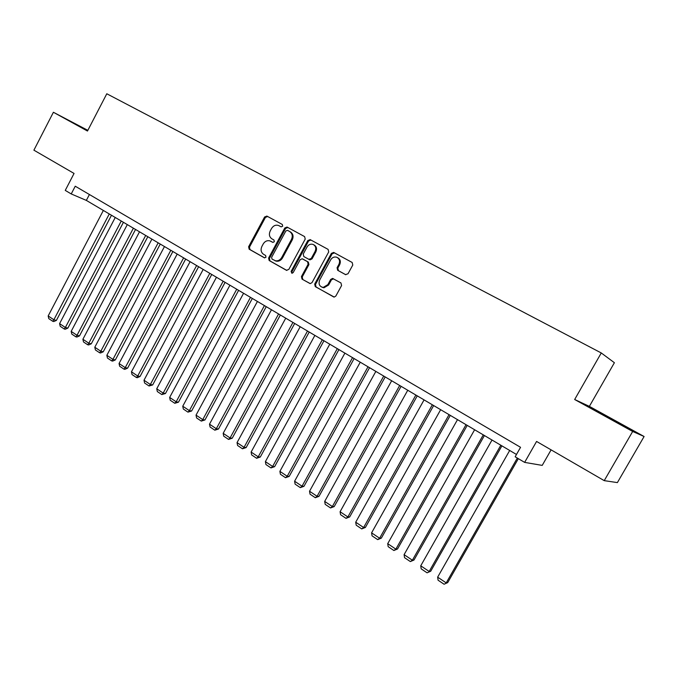 <?xml version="1.0" encoding="UTF-8"?>
<svg xmlns="http://www.w3.org/2000/svg" width="678" height="678" viewBox="0 0 678 678"><rect width="100%" height="100%" fill="white"/><g stroke="black" fill="none" stroke-linecap="round" stroke-linejoin="round"><path stroke-width="1.02" d="M282.692 226.198L282.302 224.469L266.92 216.104L264.598 216.977L248.623 246.741L249.148 249.19L264.352 257.793L265.988 257.208L265.606 255.47L263.623 254.352C261.005 252.453 260.428 249.818 261.877 246.453L263.217 243.961C264.878 241.292 267.064 240.249 269.785 240.834L272.887 242.41L274.327 241.724L273.946 239.987L271.954 238.885C269.319 237.012 268.734 234.385 270.191 231.003L271.531 228.511C273.361 225.63 275.717 224.63 278.59 225.503L281.141 226.859L282.692 226.198M345.526 274.615L348.026 273.751L352.78 265.047L352.162 262.471L333.661 252.419L331.389 253.386L314.694 284.074L315.287 286.633L334.237 297.074L335.856 296.023L341.585 285.548L340.966 282.955L332.576 278.412L330.678 279.455L327.855 284.633L323.177 287.438C319.423 286.523 318.253 284.057 319.669 280.039L330.678 259.818C332.178 257.462 334.161 256.589 336.619 257.199C339.5 258.64 340.263 261.022 338.924 264.335L337.076 267.725L337.686 270.293L345.627 274.666M87.843 130.337L53.401 112.268L33.9 150.177L74.055 173.441L65.258 190.399L71.232 193.942L75.25 186.213L520.551 447.31L515.161 456.786L524.636 462.388L542.214 465.388L551.104 449.861M632.667 431.462L644.1 436.505L589.368 406.368L574.664 399.503L632.667 431.462L604.234 480.643L536.578 441.446L524.636 462.388M574.664 399.503L601.267 352.958L106.793 93.767L87.479 131.04L53.401 112.268M305.21 239.114L304.625 236.614L287.04 227.054L284.802 227.994L268.607 258.03L269.158 260.513L286.404 270.285L288.794 269.437L305.21 239.114M310.236 239.665L328.11 249.385L328.711 251.928L312.041 282.573L310.27 283.616L302.015 279.116L301.439 276.582L308.134 264.234L307.549 261.7L302.151 258.759L300.125 259.767L293.184 272.581L291.896 273.302L291.108 271.403L307.82 240.537L310.236 239.665M644.1 436.505L617.387 482.6L604.234 480.643M589.368 406.368L614.395 362.713L601.267 352.958M71.232 193.942L86.343 200.4L516.475 454.472M89.411 194.518L86.343 200.4M87.759 130.507L70.359 121.26L80.945 127.201M633.625 431.157L591.835 408.512L633.625 431.157M271.141 241.436L272.963 242.427M267.666 216.511L265.429 217.426L249.47 247.139L250.004 249.589L264.725 257.92M279.039 225.715L281.167 226.867M287.887 227.503L285.608 228.427L269.437 258.42L269.988 260.903L286.862 270.446M287.514 230.342L285.862 230.952L271.624 257.343L272.014 259.089L275.548 260.801C278.116 261.123 280.167 260.038 281.684 257.555L291.464 239.453C292.938 236.037 292.328 233.385 289.65 231.503L287.514 230.342L289.65 231.503M274.946 260.666L276.378 261.183C278.946 261.505 280.98 260.428 282.497 257.945L281.684 257.555M290.455 231.935C293.133 233.808 293.735 236.461 292.269 239.868L282.497 257.945M310.075 283.59L302.015 279.116M303.193 259.233L308.337 262.089L308.922 264.615L302.227 276.946L302.812 279.48M310.931 240.037L308.609 240.961L291.913 271.776L292.032 273.31M315.109 251.385C316.414 248.19 315.719 245.86 313.016 244.402C310.566 243.724 308.583 244.58 307.058 246.97L303.236 254.03L303.812 256.547L308.837 259.327L311.261 258.471L315.109 251.385L315.88 251.792C317.185 248.648 316.516 246.334 313.872 244.851M308.956 259.386L309.99 259.869L312.05 258.86L311.261 258.471M315.88 251.792L312.05 258.86M337.619 257.691C340.305 259.216 340.983 261.564 339.67 264.725L337.822 268.107L338.432 270.675L345.814 274.743M321.991 287.218L323.948 287.794L328.618 284.989L327.855 284.633M333.542 278.827L331.44 279.819L328.618 284.989M334.525 252.869L332.152 253.792L315.473 284.429L316.067 286.98L333.839 297.04M109.285 213.951L53.867 319.77L48.172 315.956L103.353 210.443M56.384 320.414L53.782 321.55L52.765 321.296L53.867 319.77L56.384 320.414L111.48 215.248M52.765 321.296L48.791 318.626L48.172 315.956M599.937 413.063L625.243 426.962M618.904 423.521L605.208 416.029M121.26 221.02L65.368 327.491L59.596 323.618L115.252 217.469M67.868 328.101L65.241 329.254L64.24 329.008L65.368 327.491L67.868 328.101L123.43 222.308M64.24 329.008L60.206 326.296L59.596 323.618M133.397 228.189L77.021 335.305L71.173 331.381L127.303 224.596M79.496 335.898L76.86 337.059L75.868 336.822L77.021 335.305L79.496 335.898L135.541 229.461M75.868 336.822L71.783 334.076L71.173 331.381M145.694 235.461L88.835 343.229L82.902 339.254L139.524 231.808M91.284 343.797L88.64 344.966L87.657 344.738L88.835 343.229L91.284 343.797L147.812 236.707M87.657 344.738L83.513 341.958L82.902 339.254M158.169 242.826L100.802 351.255L94.801 347.229L151.914 239.131M103.234 351.797L100.573 352.984L99.598 352.763L100.802 351.255L103.234 351.797L160.262 244.055M99.598 352.763L95.403 349.941L94.801 347.229M170.814 250.292L112.938 359.391L106.853 355.306L164.466 246.546M115.345 359.916L112.667 361.103L111.701 360.899L112.938 359.391L115.345 359.916L172.873 251.504M111.701 360.899L107.446 358.043L106.853 355.306M183.628 257.86L125.235 367.646L119.065 363.501L177.195 254.064M127.617 368.137L124.93 369.341L123.972 369.146L125.235 367.646L127.617 368.137L185.662 259.064M123.972 369.146L119.659 366.247L119.065 363.501M196.62 265.539L137.71 376.002L131.456 371.807L190.103 261.683M140.058 376.476L137.363 377.688L136.414 377.502L137.71 376.002L140.058 376.476L198.62 266.717M136.414 377.502L132.041 374.57L131.456 371.807M209.807 273.319L150.355 384.485L144.007 380.231L203.188 269.42M152.677 384.935L149.033 385.985L150.355 384.485L152.677 384.935L211.765 274.48M149.033 385.985L144.592 383.002L144.007 380.231M223.172 281.217L163.178 393.087L156.745 388.774L216.46 277.26M165.474 393.503L161.822 394.579L163.178 393.087L165.474 393.503L225.096 282.362M161.822 394.579L157.321 391.553L156.745 388.774M236.724 289.226L176.178 401.808L169.661 397.427L229.927 285.209M178.45 402.198L174.788 403.291L176.178 401.808L178.45 402.198L238.622 290.345M174.788 403.291L170.229 400.232L169.661 397.427M250.479 297.345L189.374 410.648L182.755 406.215L243.571 293.269M191.603 411.012L187.95 412.131L189.374 410.648L191.603 411.012L252.335 298.447M187.95 412.131L183.323 409.02L182.755 406.215M264.428 305.583L202.747 419.623L196.035 415.122L257.428 301.456M204.951 419.953L201.29 421.097L202.747 419.623L204.951 419.953L266.251 306.659M201.29 421.097L196.595 417.945L196.035 415.122M278.582 313.948L216.316 428.725L209.51 424.157L271.48 309.753M218.486 429.021L214.824 430.191L216.316 428.725L218.486 429.021L280.361 314.999M214.824 430.191L210.07 426.996L209.51 424.157M292.938 322.431L230.088 437.954L223.172 433.327L285.735 318.168M232.215 438.225L228.554 439.42L230.088 437.954L232.215 438.225L294.684 323.457M228.554 439.42L223.732 436.174L223.172 433.327M307.507 331.034L244.055 447.327L237.046 442.624L300.201 326.72M246.148 447.565L242.487 448.785L244.055 447.327L246.148 447.565L309.21 332.042M242.487 448.785L237.588 445.488L237.046 442.624M322.304 339.771L258.225 456.828L251.114 452.056L314.88 335.39M260.293 457.031L256.623 458.277L258.225 456.828L260.293 457.031L323.957 340.754M256.623 458.277L251.657 454.938L251.114 452.056M337.313 348.636L272.615 466.481L265.395 461.633L329.779 344.187M274.632 466.65L270.971 467.922L272.615 466.481L274.632 466.65L338.924 349.594M270.971 467.922L265.929 464.532L265.395 461.633M352.552 357.637L287.218 476.27L279.887 471.354L344.899 353.119M289.201 476.405L285.531 477.702L287.218 476.27L289.201 476.405L354.119 358.569M285.531 477.702L280.412 474.261L279.887 471.354M368.018 366.781L302.032 486.211L294.599 481.219L360.255 362.196M303.973 486.304L300.312 487.635L302.032 486.211L303.973 486.304L369.544 367.679M300.312 487.635L295.116 484.143L294.599 481.219M383.731 376.053L317.084 496.296L309.532 491.236L375.849 371.4M318.982 496.355L315.321 497.72L317.084 496.296L318.982 496.355L385.197 376.926M315.321 497.72L310.041 494.177L309.532 491.236M399.681 385.477L332.356 506.542L324.686 501.406L391.672 380.748M334.212 506.568L330.55 507.958L332.356 506.542L334.212 506.568L401.096 386.316M330.55 507.958L325.194 504.356L324.686 501.406M415.877 395.045L347.865 516.95L340.085 511.729L407.749 390.248M349.679 516.933L346.017 518.348L347.865 516.95L349.679 516.933L417.25 395.859M346.017 518.348L340.576 514.695L340.085 511.729M432.335 404.766L363.62 527.509L355.713 522.213L424.072 399.884M365.383 527.45L361.73 528.908L363.62 527.509L365.383 527.45L433.649 405.546M361.73 528.908L356.204 525.187L355.713 522.213M449.048 414.639L379.621 538.239L371.586 532.857L440.658 409.681M381.333 538.137L377.68 539.629L379.621 538.239L381.333 538.137L450.302 415.385M377.68 539.629L372.069 535.857L371.586 532.857M466.032 424.674L395.876 549.146L387.714 543.671L457.506 419.631M397.537 548.994L393.884 550.511L395.876 549.146L397.537 548.994L467.227 425.377M393.884 550.511L388.189 546.68L387.714 543.671M483.287 434.861L412.385 560.214L404.096 554.655L474.625 429.742M413.995 560.02L410.351 561.579L412.385 560.214L413.995 560.02L484.423 435.53M410.351 561.579L404.554 557.68L404.096 554.655M500.822 445.217L429.166 571.469L420.741 565.816L492.016 440.022M430.716 571.223L427.072 572.817L430.716 571.223L501.898 445.853M427.072 572.817L421.191 568.859L420.741 565.816M517.322 458.065L446.209 582.902L437.649 577.156L509.695 450.463M447.709 582.614L444.073 584.233L447.709 582.614L518.331 458.659M444.073 584.233L438.09 580.215L437.649 577.156M271.522 241.631L270.691 241.215M250.004 249.589L249.148 249.19M249.47 247.139L248.623 246.741M265.429 217.426L264.598 216.977M269.988 260.903L269.158 260.513M269.437 258.42L268.607 258.03M285.608 228.427L284.802 227.994M292.269 239.868L291.464 239.453M302.227 276.946L301.439 276.582M308.922 264.615L308.134 264.234M308.337 262.089L307.549 261.7M303.329 259.301L302.532 258.911M291.913 271.776L291.108 271.403M308.609 240.961L307.82 240.537M338.432 270.675L337.686 270.293M337.822 268.107L337.076 267.725M339.67 264.725L338.924 264.335M331.44 279.819L330.678 279.455M316.067 286.98L315.287 286.633M315.473 284.429L314.694 284.074M332.152 253.792L331.389 253.386M267.641 216.494L266.81 216.053M287.853 227.486L287.04 227.054M276.378 261.183L275.548 260.801M309.99 259.869L309.21 259.479M310.863 240.012L310.083 239.588M323.948 287.794L323.177 287.438M333.339 278.785L332.576 278.412M334.415 252.826L333.661 252.419"/></g></svg>

